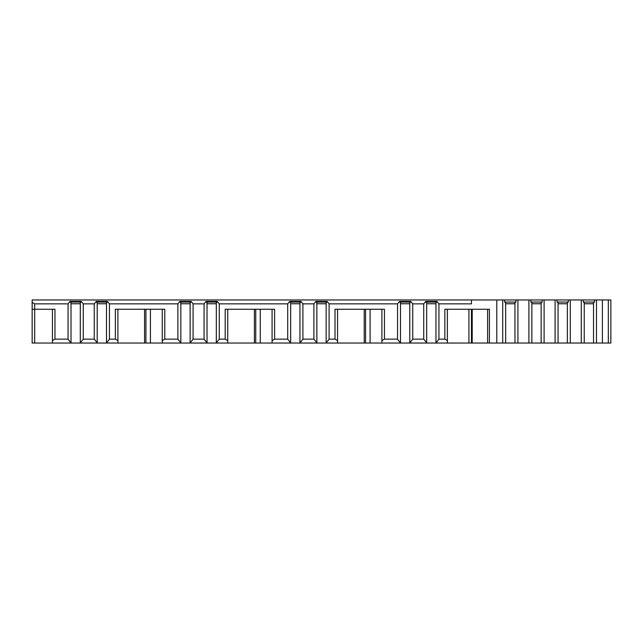 <?xml version="1.0" encoding="UTF-8"?>
<svg xmlns="http://www.w3.org/2000/svg" width="643" height="643" viewBox="0 0 643 643"><rect width="100%" height="100%" fill="white"/><g stroke="black" fill="none" stroke-linecap="round" stroke-linejoin="round"><path stroke-width="0.96" d="M610.85 343.041L602.403 343.041L602.403 299.959L610.85 299.959L610.85 343.041M365.578 309.251L365.578 343.041L426.679 343.041L426.679 302.636L425.698 302.065L425.698 301.422L436.959 301.422L438.928 303.858L438.928 339.142L444.843 339.142L444.843 309.251L489.403 309.251L489.403 343.041L602.403 343.041M489.403 343.041L447.375 343.041L447.375 340.605L444.843 339.142M426.679 343.041L447.375 343.041M365.578 343.041L337.551 343.041L337.551 340.605L335.019 339.142L335.019 309.251L384.442 309.251L384.442 339.142L397.535 339.142L397.535 303.858L329.103 303.858L329.103 339.142L335.019 339.142M255.745 309.251L255.745 343.041L337.551 343.041M255.745 343.041L227.726 343.041L227.726 340.605L225.195 339.142L225.195 309.251L274.609 309.251L274.609 339.142L287.71 339.142L287.71 303.858L219.271 303.858L219.271 339.142L225.195 339.142M145.921 309.251L145.921 343.041L227.726 343.041M145.921 343.041L117.902 343.041L117.902 340.605L115.362 339.142L115.362 309.251L164.785 309.251L164.785 339.142L177.886 339.142L177.886 303.858L109.447 303.858L109.447 339.142L115.362 339.142M438.928 303.858L471.456 303.858L471.456 299.959L32.15 299.959L32.15 343.041L117.902 343.041M83.26 303.858L83.26 339.142L94.248 339.142L94.248 303.858L83.26 303.858L81.291 301.422L70.031 301.422L68.054 303.858L68.054 339.142L54.96 339.142L52.429 340.605L52.429 343.041M193.085 303.858L193.085 339.142L204.072 339.142L204.072 303.858L193.085 303.858L191.116 301.422L179.855 301.422L177.886 303.858M302.909 303.858L302.909 339.142L313.897 339.142L313.897 303.858L302.909 303.858L300.94 301.422L289.68 301.422L287.71 303.858M412.742 303.858L412.742 339.142L423.729 339.142L423.729 303.858L412.742 303.858L410.764 301.422L399.504 301.422L397.535 303.858M32.15 302.395L34.682 303.858L34.682 309.251L54.96 309.251L54.96 339.142M34.682 303.858L68.054 303.858M496.798 343.041L496.798 299.959L602.403 299.959M471.456 299.959L496.798 299.959M97.197 343.041L97.197 302.636L96.217 302.065L96.217 301.422L94.248 303.858M96.217 301.422L107.477 301.422L109.447 303.858M207.03 343.041L207.03 302.636L206.041 302.065L206.041 301.422L204.072 303.858M206.041 301.422L217.302 301.422L219.271 303.858M316.854 343.041L316.854 302.636L315.866 302.065L315.866 301.422L313.897 303.858M315.866 301.422L327.134 301.422L329.103 303.858M425.698 301.422L423.729 303.858M34.682 343.041L34.682 309.251L32.15 309.251L32.15 299.959M502.713 343.041L502.713 299.959M517.92 299.959L517.92 343.041M528.908 343.041L528.908 299.959M544.107 299.959L544.107 343.041M555.094 343.041L555.094 299.959M596.487 299.959L596.487 343.041M570.293 299.959L570.293 343.041M581.28 343.041L581.28 299.959M505.671 343.041L505.671 302.636L504.683 302.065L504.683 299.959M504.683 302.065L515.951 302.065L515.951 299.959M514.963 343.041L514.963 302.636L515.951 302.065M505.671 303.761L514.963 303.761M531.857 343.041L531.857 302.636L530.877 302.065L530.877 299.959M530.877 302.065L542.137 302.065L542.137 299.959M541.149 343.041L541.149 302.636L542.137 302.065M531.857 303.761L541.149 303.761M558.052 343.041L558.052 302.636L557.063 302.065L557.063 299.959M557.063 302.065L568.324 302.065L568.324 299.959M567.343 343.041L567.343 302.636L568.324 302.065M558.052 303.761L567.343 303.761M593.529 343.041L593.529 302.636L594.518 302.065L594.518 299.959M594.518 302.065L583.257 302.065L584.238 302.636L584.238 343.041M584.238 303.761L593.529 303.761M583.257 302.065L583.257 299.959M52.429 309.251L52.429 340.605M97.197 342.799L94.248 339.142M80.303 343.041L83.26 339.142M207.03 342.799L204.072 339.142M190.127 343.041L193.085 339.142M316.854 342.799L313.897 339.142M299.959 343.041L302.909 339.142M426.679 342.799L423.729 339.142M409.784 343.041L412.742 339.142M68.054 339.142L71.011 343.041M106.497 343.041L109.447 339.142M162.253 343.041L162.253 340.605L164.785 339.142M177.886 339.142L180.836 343.041M216.321 343.041L219.271 339.142M272.077 343.041L272.077 340.605L274.609 339.142M287.71 339.142L290.668 343.041M326.146 343.041L329.103 339.142M381.902 343.041L381.902 340.605L384.442 339.142M397.535 339.142L400.493 343.041M435.97 343.041L438.928 339.142M80.303 342.799L80.303 302.636L81.291 302.065L81.291 301.422M71.011 303.761L80.303 303.761M81.291 302.065L70.031 302.065L71.011 302.636L71.011 342.799M70.031 302.065L70.031 301.422M96.217 302.065L107.477 302.065L107.477 301.422M106.497 342.799L106.497 302.636L107.477 302.065M97.197 303.761L106.497 303.761M190.127 342.799L190.127 302.636L191.116 302.065L191.116 301.422M180.836 303.761L190.127 303.761M191.116 302.065L179.855 302.065L180.836 302.636L180.836 342.799M179.855 302.065L179.855 301.422M206.041 302.065L217.302 302.065L217.302 301.422M216.321 342.799L216.321 302.636L217.302 302.065M207.03 303.761L216.321 303.761M299.959 342.799L299.959 302.636L300.94 302.065L300.94 301.422M290.668 303.761L299.959 303.761M300.94 302.065L289.68 302.065L290.668 302.636L290.668 342.799M289.68 302.065L289.68 301.422M315.866 302.065L327.134 302.065L327.134 301.422M326.146 342.799L326.146 302.636L327.134 302.065M316.854 303.761L326.146 303.761M409.784 342.799L409.784 302.636L410.764 302.065L410.764 301.422M400.493 303.761L409.784 303.761M410.764 302.065L399.504 302.065L400.493 302.636L400.493 342.799M399.504 302.065L399.504 301.422M425.698 302.065L436.959 302.065L436.959 301.422M435.97 342.799L435.97 302.636L436.959 302.065M426.679 303.761L435.97 303.761M117.902 340.605L117.902 309.251M150.422 343.041L150.422 309.251L162.253 309.251L162.253 340.605M227.726 340.605L227.726 309.251M260.254 343.041L260.254 309.251L272.077 309.251L272.077 340.605M337.551 340.605L337.551 309.251M370.079 343.041L370.079 309.251L381.902 309.251L381.902 340.605M447.375 340.605L447.375 309.251M471.456 343.041L471.456 309.251M608.318 299.959L608.318 343.041M144.571 309.251L144.571 343.041M254.395 309.251L254.395 343.041M364.227 309.251L364.227 343.041M487.611 309.251L487.611 343.041M472.195 343.041L472.195 309.251M468.924 309.251L468.924 343.041"/></g></svg>
